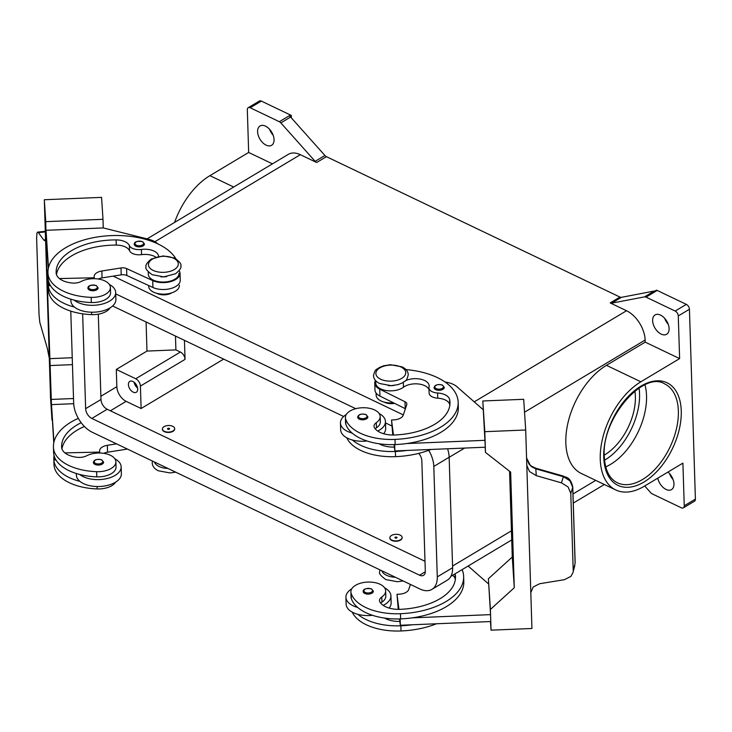 <?xml version="1.0" encoding="UTF-8"?>
<svg xmlns="http://www.w3.org/2000/svg" width="732" height="732" viewBox="0 0 732 732"><rect width="100%" height="100%" fill="white"/><g stroke="black" fill="none" stroke-linecap="round" stroke-linejoin="round"><path stroke-width="1.1" d="M81.179 422.712A57.306 30.753 -1.8 0 0 61.616 446.822A57.306 30.753 -1.8 0 0 61.644 447.38A20.469 10.98 -1.8 0 0 77.226 457.317A10.23 5.49 -1.8 0 0 86.641 455.789A17.394 9.333 178.2 0 1 100.366 453.026A17.394 9.333 178.2 0 1 115.885 461.81A17.394 9.333 178.2 0 1 96.633 471.683A48.404 25.977 178.2 0 1 53.463 447.719A65.487 35.145 178.2 0 1 53.436 447.078A65.487 35.145 178.2 0 1 78.315 418.338M164.352 431.313A6.14 3.294 178.2 0 1 162.403 428.998A6.14 3.294 178.2 0 1 166.045 425.85A6.14 3.294 178.2 0 1 172.725 426.298A6.14 3.294 178.2 0 1 174.674 428.613A6.14 3.294 178.2 0 1 171.032 431.761A6.14 3.294 178.2 0 1 164.352 431.313M174.674 428.787A6.14 3.294 178.2 0 1 174.683 428.961A6.14 3.294 178.2 0 1 171.041 432.109A6.14 3.294 178.2 0 1 164.361 431.66A6.14 3.294 178.2 0 1 162.412 429.345A6.14 3.294 178.2 0 1 162.412 429.172M169.238 428.385A1.025 0.549 178.2 0 1 169.284 429.162A1.025 0.549 178.2 0 1 167.838 429.227A1.025 0.549 178.2 0 1 167.793 428.449A1.025 0.549 178.2 0 1 169.238 428.385M158.606 256.41A14.329 7.686 -1.8 0 0 141.413 249.466A10.23 5.49 178.2 0 1 129.381 245.577A14.329 7.686 -1.8 0 0 116.095 239.913A57.306 30.753 -1.8 0 0 56.144 272.505A57.306 30.753 -1.8 0 0 56.163 273.063A20.469 10.98 -1.8 0 0 71.754 283A10.23 5.49 -1.8 0 0 81.16 281.472A17.394 9.333 178.2 0 1 94.886 278.709A17.394 9.333 178.2 0 1 110.404 287.484L110.569 292.663A17.394 9.333 178.2 0 1 91.317 302.536A48.404 25.977 178.2 0 1 74.216 300.147A22.509 12.078 -1.8 0 0 109.644 301.09A22.509 12.078 -1.8 0 0 115.683 292.507L115.894 299.415A22.509 12.078 178.2 0 1 109.855 307.998A22.509 12.078 178.2 0 1 74.435 307.056A48.404 25.977 178.2 0 1 48.367 285.48A65.487 35.145 178.2 0 1 48.339 284.84A65.487 35.145 178.2 0 1 48.577 281.198M115.683 292.507A22.509 12.078 -1.8 0 0 109.343 284.446M98.134 287.841A5.115 2.745 178.2 0 1 95.096 290.467A5.115 2.745 178.2 0 1 89.533 290.092A5.115 2.745 178.2 0 1 87.904 288.161C87.913 285.59 90.713 284.711 96.304 285.517L98.134 287.841M452.559 575.343A14.329 7.686 178.2 0 1 455.24 578.939L455.075 573.833A57.306 30.753 178.2 0 1 455.46 576.816A57.306 30.753 178.2 0 1 400.194 609.326A20.469 10.98 178.2 0 1 379.99 602.143A10.23 5.49 178.2 0 1 379.505 600.569A10.23 5.49 178.2 0 1 381.784 596.973A17.394 9.333 -1.8 0 0 385.654 590.852A17.394 9.333 -1.8 0 0 385.389 589.361A17.394 9.333 -1.8 0 0 366.586 582.141A17.394 9.333 -1.8 0 0 350.884 591.941L351.049 597.12A17.394 9.333 -1.8 0 0 351.314 598.611A48.404 25.977 -1.8 0 0 357.664 607.432A48.404 25.977 -1.8 0 0 400.642 618.888A65.487 35.145 -1.8 0 0 412.125 617.863L490.559 614.633L488.39 578.756L490.394 609.454L514.276 587.732L510.643 472.094L485.462 452.394L484.804 431.688L525.695 429.995L523.691 399.297L482.8 400.98L484.804 431.688M350.884 591.941A17.394 9.333 -1.8 0 0 351.159 593.432A48.404 25.977 -1.8 0 0 400.477 613.709A65.487 35.145 -1.8 0 0 463.64 576.569A65.487 35.145 -1.8 0 0 462.121 569.624M381.857 570.777A15.345 8.235 -1.8 0 0 395.39 577.246M400.175 535.101A6.14 3.294 -1.8 0 0 393.487 534.653A6.14 3.294 -1.8 0 0 389.854 537.8A6.14 3.294 -1.8 0 0 391.803 540.106A6.14 3.294 -1.8 0 0 398.483 540.564A6.14 3.294 -1.8 0 0 402.124 537.407A6.14 3.294 -1.8 0 0 400.175 535.101M402.115 537.581A6.14 3.294 178.2 0 1 402.133 537.755A6.14 3.294 178.2 0 1 398.492 540.902A6.14 3.294 178.2 0 1 391.812 540.454A6.14 3.294 178.2 0 1 389.863 538.139A6.14 3.294 178.2 0 1 389.863 537.965M395.289 538.02A1.025 0.549 -1.8 0 0 396.735 537.965A1.025 0.549 -1.8 0 0 396.68 537.187A1.025 0.549 -1.8 0 0 395.234 537.242A1.025 0.549 -1.8 0 0 395.289 538.02M405.446 380.759A14.329 7.686 178.2 0 1 420.671 379.194A14.329 7.686 178.2 0 1 429.162 385.901A14.329 7.686 178.2 0 1 429.034 387.045A10.23 5.49 -1.8 0 0 428.952 387.868A10.23 5.49 -1.8 0 0 437.59 393.011A14.329 7.686 178.2 0 1 449.604 399.443A57.306 30.753 178.2 0 1 449.979 402.499A57.306 30.753 178.2 0 1 394.713 435A20.469 10.98 178.2 0 1 374.519 427.827A10.23 5.49 178.2 0 1 374.025 426.253A10.23 5.49 178.2 0 1 376.303 422.648A17.394 9.333 -1.8 0 0 380.183 416.526A17.394 9.333 -1.8 0 0 379.908 415.044A17.394 9.333 -1.8 0 0 361.105 407.815A17.394 9.333 -1.8 0 0 345.403 417.624L345.568 422.803A17.394 9.333 -1.8 0 0 345.843 424.286A48.404 25.977 -1.8 0 0 352.183 433.115A22.509 12.078 178.2 0 1 340.444 422.968L340.664 429.867A22.509 12.078 -1.8 0 0 352.403 440.014A48.404 25.977 -1.8 0 0 395.381 451.47A65.487 35.145 -1.8 0 0 406.864 450.445L394.868 450.939L394.667 444.58M367.016 440.984A22.509 12.078 178.2 0 1 352.403 440.014M379.112 413.488A22.509 12.078 178.2 0 1 385.444 421.55A22.509 12.078 178.2 0 1 379.405 430.132A22.509 12.078 178.2 0 1 377.712 431.047M340.444 422.968A22.509 12.078 178.2 0 1 346.291 414.504M359.293 419.134A5.115 2.745 -1.8 0 0 364.856 419.509A5.115 2.745 -1.8 0 0 367.894 416.883L366.064 414.55C361.132 413.498 358.332 414.385 357.664 417.203A5.115 2.745 -1.8 0 0 359.293 419.134M135.228 383.284A5.033 3.056 -120.9 0 0 137.195 386.569M134.102 382.223A6.341 3.852 -120.9 0 0 137.598 388.061M137.698 389.031A6.341 3.852 59.1 0 1 136.317 392.26A6.341 3.852 59.1 0 1 131.339 390.815A6.341 3.852 59.1 0 1 128.42 384.593A6.341 3.852 59.1 0 1 129.802 381.372A6.341 3.852 59.1 0 1 134.77 382.809A6.341 3.852 59.1 0 1 137.698 389.031M394.548 403.341A10.23 5.49 178.2 0 1 384.629 402.325A10.23 5.49 178.2 0 1 384.218 402.115M375.26 428.87A10.23 5.49 178.2 0 1 376.468 427.827A17.394 9.333 -1.8 0 0 380.338 421.705L380.183 416.526M444.278 387.384A5.115 2.745 178.2 0 1 441.24 390.01A5.115 2.745 178.2 0 1 435.668 389.634A5.115 2.745 178.2 0 1 434.049 387.713C434.717 384.886 437.507 383.998 442.439 385.059L444.278 387.384M363.145 591.529A5.115 2.745 -1.8 0 0 364.774 593.451A5.115 2.745 -1.8 0 0 370.337 593.826A5.115 2.745 -1.8 0 0 373.375 591.2L371.545 588.876C365.954 588.071 363.154 588.949 363.145 591.529M383.184 605.364A22.509 12.078 -1.8 0 0 384.886 604.449A22.509 12.078 -1.8 0 0 390.925 595.866A22.509 12.078 -1.8 0 0 384.593 587.805M390.925 595.866L391.144 602.775A22.509 12.078 178.2 0 1 389.095 608.054M526.573 457.948L530.188 465.104L531.524 466.229A4.09 0.805 123.9 0 1 531.524 466.229L535.98 468.288L535.815 468.837L563.402 476.715L570.027 480.851L572.726 487.402L575.105 563.128L572.918 572.726L570.878 576.386L564.473 579.68L539.658 583.724L533.171 587.009L530.81 592.728M526.573 458.067L529.053 464.088L531.597 466.76L535.815 468.837L536.263 475.654L529.538 471.545L526.811 465.433M525.695 429.995L526.802 465.204A12.279 10.358 176.3 0 0 526.811 465.497A12.279 10.358 176.3 0 0 526.811 465.534L530.819 592.947A12.279 10.358 -3.7 0 0 530.828 593.277L531.935 628.486L491.044 630.17L490.394 609.454M535.98 468.279L563.567 476.157L561.435 482.836L568.069 486.936L570.786 493.432L572.726 487.402A4.09 2.196 -1.8 0 0 572.772 487.036A4.09 2.196 -1.8 0 0 572.772 487.027A4.09 2.196 -1.8 0 0 572.772 486.936M171.782 292.846A10.23 5.49 178.2 0 1 157.179 293.523A10.23 5.49 178.2 0 1 156.767 293.312M110.404 287.484A17.394 9.333 178.2 0 1 91.152 297.357A48.404 25.977 178.2 0 1 47.992 273.393A65.487 35.145 178.2 0 1 47.955 272.762A65.487 35.145 178.2 0 1 102.864 236.235A65.487 35.145 178.2 0 1 175.826 258.689M166.686 276.632A15.345 8.235 178.2 0 1 160.83 276.815M179.011 273.338L179.001 273.182A15.345 8.235 178.2 0 1 179.011 273.338A15.345 8.235 178.2 0 1 173.603 279.871A15.345 8.235 178.2 0 1 157.343 281.463A15.345 8.235 178.2 0 1 148.331 274.299L148.248 271.929M110.065 307.87A17.394 9.333 178.2 0 1 91.692 314.623A48.404 25.977 178.2 0 1 48.532 290.659A65.487 35.145 178.2 0 1 48.504 290.018L48.339 284.84M179.386 285.416L179.386 285.27A15.345 8.235 178.2 0 1 179.386 285.416A15.345 8.235 178.2 0 1 173.987 291.958A15.345 8.235 178.2 0 1 157.728 293.55A15.345 8.235 178.2 0 1 148.706 286.377L148.678 285.544M144.46 243.976A5.115 2.745 178.2 0 1 141.432 246.602A5.115 2.745 178.2 0 1 135.859 246.227A5.115 2.745 178.2 0 1 134.231 244.296C134.249 241.725 137.04 240.837 142.63 241.642L144.46 243.976M95.004 464.408A5.115 2.745 178.2 0 1 93.385 462.487C94.044 459.659 96.844 458.781 101.775 459.833L103.605 462.167A5.115 2.745 178.2 0 1 100.577 464.783A5.115 2.745 178.2 0 1 95.004 464.408M114.823 458.763A22.509 12.078 178.2 0 1 121.155 466.833A22.509 12.078 178.2 0 1 115.116 475.407A22.509 12.078 178.2 0 1 79.697 474.464A48.404 25.977 178.2 0 1 53.628 452.898A65.487 35.145 178.2 0 1 53.601 452.257L53.436 447.078M121.155 466.833L121.375 473.732A22.509 12.078 -1.8 0 1 115.336 482.315A22.509 12.078 -1.8 0 1 79.916 481.372A22.509 12.078 178.2 0 1 76.375 475.15L76.32 473.513M49.291 358.158L47.278 348.203L39.803 322.355L39.034 314.696L36.618 237.909L36.993 232.904L37.616 232.108L38.366 232.63L45.329 231.916M49.447 363.017L44.313 199.735L101.565 197.375L102.992 219.307L45.75 221.659L46.409 256.831L47.516 256.786L46.409 256.831L51.99 420.15L50.554 398.217L49.447 363.017M45.201 240.078L43.883 240.133L44.625 240.663L45.54 238.623M605.73 466.87A54.809 32.098 115.6 0 0 646.539 395.756A54.809 32.098 115.6 0 0 644.965 384.84M604.266 455.094A46.619 27.304 115.6 0 0 635.376 396.424A46.619 27.304 115.6 0 0 634.882 391.089M694.412 501.246A4.09 2.489 -120.9 0 0 694.512 501.191A4.09 2.489 -120.9 0 0 694.604 501.127A4.09 2.489 -120.9 0 0 695.4 499.114L684.237 505.785A4.09 2.489 59.1 0 1 683.441 507.807A4.09 2.489 59.1 0 1 683.349 507.871A4.09 2.489 59.1 0 1 681.355 507.807L652.23 493.88A4.09 2.489 59.1 0 1 651.453 493.386A4.09 2.489 59.1 0 1 650.721 492.7L644.718 485.975M678.271 315.931L689.434 309.261A4.09 2.489 -120.9 0 0 688.483 306.397A4.09 2.489 -120.9 0 0 686.332 304.375L675.169 311.054A4.09 2.489 59.1 0 1 677.32 313.076A4.09 2.489 59.1 0 1 678.271 315.931L679.616 358.598L645.194 342.137L645.13 340.032A24.559 14.915 -120.9 0 0 626.528 310.734L610.186 302.92A4.09 2.489 -120.9 0 0 610.955 303.167A4.09 2.489 -120.9 0 0 611.668 303.167L644.563 296.863A4.09 2.489 59.1 0 1 645.276 296.872A4.09 2.489 59.1 0 1 646.045 297.119L675.169 311.054M290.494 115.025L279.331 121.704A4.09 2.489 59.1 0 1 280.109 122.189A4.09 2.489 59.1 0 1 280.841 122.885L290.604 117.038A4.09 2.489 -120.9 0 0 289.899 116.37L291.299 115.537A4.09 2.489 -120.9 0 0 291.272 115.51A4.09 2.489 -120.9 0 0 290.494 115.025L261.361 101.089A4.09 2.489 -120.9 0 0 259.375 101.034A4.09 2.489 -120.9 0 0 259.284 101.089M272.46 163.84L248.66 152.457L247.325 109.791A4.09 2.489 59.1 0 1 248.121 107.769A4.09 2.489 59.1 0 1 248.212 107.714A4.09 2.489 59.1 0 1 250.207 107.769L261.361 101.089M646.045 297.119L657.208 290.439A4.09 2.489 -120.9 0 0 656.439 290.192A4.09 2.489 -120.9 0 0 656.412 290.183L655.012 291.016A4.09 2.489 -120.9 0 0 654.326 291.025L621.431 297.329A4.09 2.489 59.1 0 1 620.727 297.329A4.09 2.489 59.1 0 1 619.949 297.073L610.186 302.92M316.654 162.504L326.417 156.666A4.09 2.489 59.1 0 1 325.639 156.172A4.09 2.489 59.1 0 1 324.907 155.486L315.144 161.333A4.09 2.489 -120.9 0 0 315.876 162.019A4.09 2.489 -120.9 0 0 316.654 162.504L300.321 154.69A24.559 14.915 -120.9 0 0 288.353 154.333L147.086 238.879M257.591 131.705A11.255 6.835 59.1 0 1 260.043 125.986A11.255 6.835 59.1 0 1 268.864 128.539A11.255 6.835 59.1 0 1 274.052 139.574A11.255 6.835 59.1 0 1 271.599 145.302A11.255 6.835 59.1 0 1 262.779 142.749A11.255 6.835 59.1 0 1 257.591 131.705M667.941 472.076A11.255 6.835 59.1 0 1 673.971 483.879A11.255 6.835 59.1 0 1 671.519 489.598A11.255 6.835 59.1 0 1 657.775 478.161M652.633 320.671A11.255 6.835 59.1 0 1 655.076 314.943A11.255 6.835 59.1 0 1 663.897 317.505A11.255 6.835 59.1 0 1 669.094 328.54A11.255 6.835 59.1 0 1 666.642 334.268A11.255 6.835 59.1 0 1 657.821 331.706A11.255 6.835 59.1 0 1 652.633 320.671M664.656 318.283A11.255 6.835 -120.9 0 0 668.225 324.249M669.542 473.622A11.255 6.835 -120.9 0 0 673.101 479.579M269.614 129.326A11.255 6.835 -120.9 0 0 273.182 135.283M290.604 117.038L324.907 155.486M326.417 156.666L619.949 297.073M657.208 290.439L686.332 304.375M689.434 309.261L695.4 499.114M291.299 115.537L291.373 117.898M279.331 121.704L250.207 107.769M684.237 505.785L682.901 463.127L644.142 486.313A61.964 36.298 -64.4 0 1 615.758 489.955A61.964 36.298 -64.4 0 1 602.418 439.2A61.964 36.298 -64.4 0 1 640.857 381.793L679.616 358.598M615.758 489.955L581.345 473.494A61.964 36.298 -64.4 0 1 567.995 422.73A61.964 36.298 -64.4 0 1 606.444 365.332L645.194 342.137M315.144 161.333L280.841 122.885M174.582 222.418A61.964 36.298 -64.4 0 1 209.91 175.653L248.66 152.457M184.446 340.353L185.04 359.366A6.14 3.733 -120.9 0 0 180.392 352.037L175.9 349.887L146.986 351.076L146.08 321.998M175.47 336.052L175.9 349.887M223.663 359.11L141.111 408.511L140.407 386.075A6.14 3.733 -120.9 0 0 135.749 378.755L116.296 369.45L146.986 351.076M141.111 408.511L126.142 401.356A12.279 7.457 59.1 0 1 116.846 386.706L116.296 369.45M43.883 240.133L38.366 232.63M44.313 199.735L45.75 221.659M72.239 357.728L49.611 358.662L72.239 357.728M157.618 243.774A20.469 10.98 -1.8 0 0 148.761 239.3L103.267 227.927L46.024 230.296L48.294 268.58M103.267 227.936L102.992 219.307M47.068 249.896L46.189 249.932M46.024 230.296L48.468 267.738M72.459 364.637L49.822 365.57M73.52 398.519L51.341 399.434M73.694 403.698L51.496 404.613L53.765 442.897M53.948 442.055L51.496 404.613M54.818 457.747L54.882 460.007L54.726 457.527M115.885 461.81L116.049 466.989A17.394 9.333 178.2 0 1 96.798 476.861A48.404 25.977 178.2 0 1 79.697 474.464M115.546 482.187A17.394 9.333 178.2 0 1 97.173 488.939A48.404 25.977 178.2 0 1 54.012 464.976A65.487 35.145 178.2 0 1 53.976 464.335L53.82 459.165A65.487 35.145 178.2 0 1 54.049 455.524M167.939 468.453A15.345 8.235 178.2 0 1 154.415 461.983M94.254 278.691L94.154 276.678A10.23 5.49 178.2 0 1 94.154 276.577A10.23 5.49 178.2 0 1 101.858 270.996L120.981 267.958A6.14 3.294 178.2 0 1 126.59 268.571L152.732 280.603A16.369 8.784 -1.8 0 0 170.455 281.664A16.369 8.784 -1.8 0 0 180.035 273.301L180.246 280.21A16.369 8.784 178.2 0 1 170.675 288.564A16.369 8.784 178.2 0 1 152.942 287.502L126.81 275.479A6.14 3.294 -1.8 0 0 121.201 274.857L102.077 277.895A10.23 5.49 -1.8 0 0 98.225 279.002M50.508 285.663L49.41 285.69L49.245 283.211M49.41 285.69L49.337 283.421M59.42 278.553L94.227 277.776M180.035 273.301A16.369 8.784 -1.8 0 0 179.175 270.657M155.724 257.115A14.329 7.686 -1.8 0 0 141.569 254.645A10.23 5.49 178.2 0 1 129.546 250.756A14.329 7.686 -1.8 0 0 116.26 245.092A57.306 30.753 -1.8 0 0 56.483 274.637M74.216 300.147A48.404 25.977 178.2 0 1 48.147 278.572A65.487 35.145 178.2 0 1 48.12 277.94L47.955 272.762M531.524 466.229A4.09 0.805 123.9 0 1 531.597 466.76M575.151 562.762L575.105 563.128A4.09 2.196 -1.8 0 0 575.151 562.762A4.09 2.196 -1.8 0 0 575.151 562.752L572.772 487.027M573.202 570.21L570.786 493.432M561.435 482.836L536.263 475.654M514.056 580.833L512.052 550.125L509.573 471.252M485.124 447.225L485.462 452.394M406.864 450.445L485.298 447.215L482.8 400.98M485.078 440.316L406.644 443.546A65.487 35.145 -1.8 0 0 458.324 407.422L458.168 402.243A65.487 35.145 -1.8 0 0 405.976 369.578M512.061 550.263L512.272 557.034L488.39 578.756M512.272 557.034L514.276 587.732M490.486 621.55L491.044 630.17M372.487 615.301A22.509 12.078 178.2 0 1 357.884 614.34A48.404 25.977 -1.8 0 0 400.862 625.787A65.487 35.145 -1.8 0 0 412.345 624.762L490.779 621.532L490.559 614.633M400.148 618.906L400.349 625.256L399.846 621.422A20.469 10.98 178.2 0 1 384.584 618.092M412.345 624.762L400.349 625.256M488.555 583.926L468.114 566.037M412.125 617.863A65.487 35.145 -1.8 0 0 463.804 581.739L463.64 576.56M380.741 603.186A10.23 5.49 178.2 0 1 381.948 602.152A17.394 9.333 -1.8 0 0 385.819 596.031L385.654 590.852M351.772 588.821A22.509 12.078 -1.8 0 0 345.925 597.285A22.509 12.078 -1.8 0 0 357.664 607.432M357.884 614.34A22.509 12.078 178.2 0 1 346.135 604.184L345.925 597.285M352.266 612.135A48.404 25.977 -1.8 0 0 401.017 630.966A65.487 35.145 -1.8 0 0 436.446 623.774M445.083 382.04L445.962 382.177A20.469 10.98 178.2 0 1 456.896 386.688L483.074 409.6M428.952 387.868L429.108 393.047A10.23 5.49 -1.8 0 0 437.754 398.19A14.329 7.686 178.2 0 1 449.759 404.622A57.306 30.753 178.2 0 1 449.86 405.098M375.699 380.722L375.772 383.101A15.345 8.235 -1.8 0 0 386.45 390.568A15.345 8.235 -1.8 0 0 403.469 387.228A14.329 7.686 178.2 0 1 418.009 383.934A14.329 7.686 178.2 0 1 429.007 389.589M393.477 435.037L391.51 419.976L393.551 419.894A10.23 5.49 -1.8 0 0 403.259 415.163L406.763 404.659A6.14 3.294 -1.8 0 0 406.864 404.018A6.14 3.294 -1.8 0 0 404.997 401.74L379.734 389.186A16.369 8.784 178.2 0 1 374.747 383.129A16.369 8.784 178.2 0 1 375.443 380.439M392.791 435.037L391.51 419.976M394.045 444.608L394.365 447.106A20.469 10.98 178.2 0 1 379.103 443.766M394.868 450.939L394.365 447.106M374.747 383.129L374.967 390.037A16.369 8.784 -1.8 0 0 379.954 396.094L405.208 408.648A6.14 3.294 178.2 0 1 405.4 408.749M352.183 433.115A48.404 25.977 -1.8 0 0 395.161 444.562A65.487 35.145 -1.8 0 0 406.644 443.546M376.083 393.057L376.157 395.179A15.345 8.235 -1.8 0 0 393.496 402.82M346.785 437.818A48.404 25.977 -1.8 0 0 395.545 456.649A65.487 35.145 -1.8 0 0 430.965 449.457M388.271 385.608A15.345 8.235 -1.8 0 0 394.136 385.425M345.403 417.624A17.394 9.333 -1.8 0 0 345.678 419.107A48.404 25.977 -1.8 0 0 394.996 439.392A65.487 35.145 -1.8 0 0 458.168 402.243M113.176 276.129L403.341 414.925M447.572 448.771A24.559 14.915 59.1 0 1 449.155 457.244L452.623 567.703A24.559 14.915 59.1 0 1 447.279 580.183L431.935 589.37A24.559 14.915 59.1 0 1 419.976 589.013L92.269 432.255A24.559 14.915 59.1 0 1 73.657 402.957L70.775 311.127M98.298 314.174L100.979 399.498A8.189 4.968 -120.9 0 0 107.183 409.261L424.999 561.288M418.731 453.373A8.189 4.968 59.1 0 1 421.833 460.703L425.31 571.161A8.189 4.968 59.1 0 1 423.526 575.325A8.189 4.968 59.1 0 1 419.537 575.206L91.839 418.448A8.189 4.968 59.1 0 1 85.635 408.676L82.652 313.818M112.609 305.985L343.628 416.49M428.732 450.317A24.559 14.915 59.1 0 1 433.802 466.43L437.279 576.889A24.559 14.915 59.1 0 1 431.935 589.37M115.72 293.871L355.761 408.694M385.49 422.913L391.693 425.887M383.623 433.737A22.509 12.078 -1.8 0 0 385.663 428.458L385.444 421.55M455.24 578.939A57.306 30.753 178.2 0 1 455.341 579.415M399.846 621.422L399.516 618.924M398.272 609.353L396.982 594.302L398.958 609.353M410.423 584.438L408.74 589.48A10.23 5.49 178.2 0 1 399.032 594.21L396.982 594.302M74.435 307.056A22.509 12.078 178.2 0 1 70.894 300.825L70.848 299.187M79.916 481.372A48.404 25.977 178.2 0 1 53.848 459.797A65.487 35.145 178.2 0 1 53.82 459.165M84.409 426.472A57.306 30.753 -1.8 0 0 61.964 448.963M55.98 459.989L54.882 460.007M116.516 443.857L107.339 445.312A10.23 5.49 -1.8 0 0 99.625 450.903A10.23 5.49 -1.8 0 0 99.634 451.003L99.708 452.092L64.901 452.879M103.706 453.328A10.23 5.49 178.2 0 1 107.549 452.211L126.673 449.183A6.14 3.294 178.2 0 1 127.45 449.082M99.708 452.092L99.735 453.007M153.189 270.419A14.942 8.015 178.2 0 1 152.448 259.101A14.942 8.015 178.2 0 1 173.557 258.231A14.942 8.015 178.2 0 1 174.289 269.55A14.942 8.015 178.2 0 1 153.189 270.419M604.541 460.208A52.759 30.9 115.6 0 0 639.558 393.926A52.759 30.9 115.6 0 0 639.036 388.088M95.929 285.562A4.301 2.306 178.2 0 1 96.139 288.82A4.301 2.306 178.2 0 1 90.063 289.067A4.301 2.306 178.2 0 1 89.853 285.809A4.301 2.306 178.2 0 1 95.929 285.562M351.314 598.611L351.159 593.432M359.833 418.109A4.301 2.306 -1.8 0 0 365.899 417.853A4.301 2.306 -1.8 0 0 365.689 414.605A4.301 2.306 -1.8 0 0 359.613 414.852A4.301 2.306 -1.8 0 0 359.833 418.109M380.631 379.213A14.942 8.015 -1.8 0 0 401.74 378.343A14.942 8.015 -1.8 0 0 400.999 367.025A14.942 8.015 -1.8 0 0 379.89 367.894A14.942 8.015 -1.8 0 0 380.631 379.213M376.303 422.648L376.468 427.827M436.208 388.61A4.301 2.306 -1.8 0 0 442.284 388.363A4.301 2.306 -1.8 0 0 442.064 385.105A4.301 2.306 -1.8 0 0 435.998 385.352A4.301 2.306 -1.8 0 0 436.208 388.61M371.17 588.921A4.301 2.306 -1.8 0 0 365.094 589.168A4.301 2.306 -1.8 0 0 365.305 592.426A4.301 2.306 -1.8 0 0 371.38 592.179A4.301 2.306 -1.8 0 0 371.17 588.921M91.152 297.357L91.317 302.536M91.619 312.207L91.692 314.623M142.255 241.688A4.301 2.306 178.2 0 1 142.465 244.946A4.301 2.306 178.2 0 1 136.399 245.202A4.301 2.306 178.2 0 1 136.189 241.944A4.301 2.306 178.2 0 1 142.255 241.688M95.544 463.383A4.301 2.306 178.2 0 1 95.334 460.135A4.301 2.306 178.2 0 1 101.4 459.879A4.301 2.306 178.2 0 1 101.62 463.136A4.301 2.306 178.2 0 1 95.544 463.383M678.363 410.981A54.809 32.098 -64.4 0 1 657.684 466.284A54.809 32.098 -64.4 0 1 617.36 482.781C609.39 478.82 605.035 470.045 604.293 456.466C601.201 418.814 643.455 370.319 664.656 383.897A54.809 32.098 -64.4 0 1 678.363 410.981M681.254 410.862A56.849 33.297 115.6 0 0 640.994 386.112A56.849 33.297 115.6 0 0 603.744 457.244A56.849 33.297 115.6 0 0 644.004 482.004A56.849 33.297 115.6 0 0 681.254 410.862M611.668 303.167L621.431 297.329M654.326 291.025L644.563 296.863M154.9 241.716L300.321 154.69M474.235 401.868L626.528 310.734M452.568 566.046L511.439 530.819M572.991 493.981L595.729 480.375M449.155 457.317L464.61 448.066M524.533 412.208L645.13 340.032M233.709 187.035L209.91 175.653M640.857 381.793L606.444 365.332M135.749 378.755L180.392 352.037M116.846 386.706L100.879 396.259M102.077 277.895L101.858 270.996M121.201 274.857L120.981 267.958M126.81 275.479L126.59 268.571M152.942 287.502L152.732 280.603M48.367 285.48L48.532 290.659M141.413 249.466L141.569 254.645M129.381 245.577L129.546 250.756M116.095 239.913L116.26 245.092M47.992 273.393L48.147 278.572M405.208 408.648L404.997 401.74M379.954 396.094L379.734 389.186M395.381 451.47L395.545 456.649M403.323 382.369L403.469 387.228M437.59 393.011L437.754 398.19M449.604 399.443L449.759 404.622M345.678 419.107L345.843 424.286M394.996 439.392L395.161 444.562M140.407 386.075L185.04 359.366M126.142 401.356L110.376 410.789M425.301 571.756L419.537 575.206M107.183 409.261L91.839 418.448M100.979 399.498L85.635 408.676M449.155 457.244L433.802 466.43M452.623 567.703L437.279 576.889M401.017 630.966L400.862 625.787M400.642 618.888L400.477 613.709M381.948 602.152L381.784 596.973M54.012 464.976L53.848 459.797M97.173 488.939L97.1 486.533M53.628 452.898L53.463 447.719M96.798 476.861L96.633 471.683M126.663 448.707L126.673 449.183M107.339 445.312L107.549 452.211M403.167 580.97L397.339 581.73L385.801 579.57C380.823 575.974 378.773 573.385 379.661 571.811L379.881 569.835M373.494 375.736C373.759 379.075 375.809 381.656 379.643 383.504L391.208 385.663L398.144 384.602L402.664 382.763C404.942 380.384 406.397 382.635 408.273 374.647C408.008 371.316 405.958 368.727 402.124 366.888L390.559 364.728L383.623 365.78L379.103 367.629C376.824 369.999 375.37 367.748 373.494 375.736M146.052 266.942C145.256 265.295 147.004 262.66 151.286 259.046L163.145 255.925L174.683 258.085C179.66 261.681 181.701 264.27 180.822 265.853C181.609 267.5 179.862 270.135 175.589 273.75L163.73 276.87L152.192 274.701C147.214 271.105 145.165 268.525 146.052 266.942M175.717 472.177L169.925 472.927L158.35 470.777C154.525 468.928 152.476 466.339 152.21 463.008L152.439 461.032M37.616 232.108L45.311 231.33M259.375 101.034L248.212 107.714M694.512 501.191L683.349 507.871M604.358 484.502L573.284 503.094M511.732 539.932L450.857 576.359M572.772 487.036C570.265 475.892 565.077 477.648 563.567 476.157M572.918 572.726L574.821 565.616"/></g></svg>
